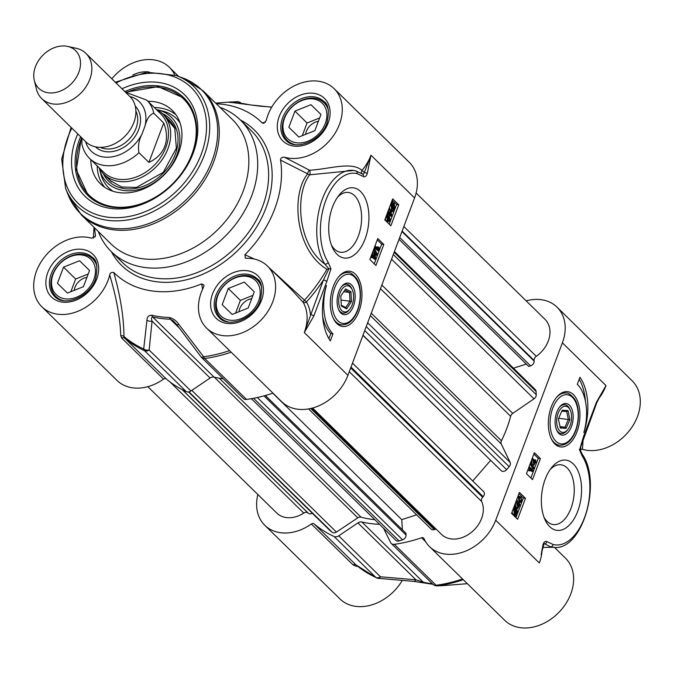 <?xml version="1.0" encoding="UTF-8"?>
<svg xmlns="http://www.w3.org/2000/svg" width="674" height="674" viewBox="0 0 674 674"><rect width="100%" height="100%" fill="white"/><g stroke="black" fill="none" stroke-linecap="round" stroke-linejoin="round"><path stroke-width="1.01" d="M580.643 449.356L582.437 449.322A43.456 33.245 -45.6 0 0 630.839 428.731A43.456 33.245 -45.6 0 0 632.145 380.785L557.036 307.159A43.456 33.245 134.4 0 1 562.386 342.83L495.71 520.21A43.456 33.245 134.4 0 1 429.523 546.614A43.456 33.245 134.4 0 1 423.963 538.577A2.637 2.014 -45.6 0 0 423.626 538.088A2.637 2.014 -45.6 0 0 421.587 537.759A144.859 110.806 134.4 0 1 394.324 544.322A5.266 4.027 134.4 0 1 391.24 543.429A5.266 4.027 134.4 0 1 390.617 542.57L383.557 528.264M429.523 546.614L504.632 620.24A43.456 33.245 -45.6 0 0 558.788 612.472A43.456 33.245 -45.6 0 0 565.478 558.173L554.424 547.339M379.513 524.296A121.152 92.675 134.4 0 1 361.862 522.005A5.266 4.027 -45.6 0 0 357.911 522.906L338.727 535.847A5.266 4.027 134.4 0 1 334.11 536.521A144.859 110.806 134.4 0 1 314.076 523.833A2.637 2.014 -45.6 0 0 311.337 523.984A43.456 33.245 134.4 0 1 264.772 525.265L339.881 598.891A43.456 33.245 -45.6 0 0 402.226 580.491M601.073 394.231L605.993 385.579L596.448 402.167L583.482 436.668L579.825 449.103M583.482 436.668A2.637 0.851 20.6 0 1 583.777 437.316A2.637 0.851 20.6 0 1 583.76 437.342M596.448 402.167A2.637 0.851 20.6 0 1 596.751 402.799L579.884 449.229M579.354 449.381L582.092 455.809A2.637 1.82 -32.8 0 0 582.142 454.108L582.142 454.108A2.637 1.82 -32.8 0 0 582.109 454.065M582.092 455.809A50.044 27.912 -82.6 0 1 585.613 514.574A50.044 27.912 -82.6 0 1 553.118 544.491A2.637 2.182 104.5 0 1 550.515 546.808L550.565 546.833A52.673 29.386 97.4 0 0 552.528 547.195C581.889 553.135 602.699 482.626 582.142 454.108L579.893 449.179M553.118 544.491L546.985 541.66A2.637 2.089 125.7 0 1 544.643 543.825L550.506 546.816M543.337 545.173A2.637 0.615 -163.4 0 0 543.379 545.106A2.637 0.615 -163.4 0 0 543.025 544.634L541.332 553.75M544.137 543.657A2.553 1.424 -82.6 0 1 544.643 543.825A2.637 2.148 128.4 0 0 543.817 544.078M542.722 547.423L553.472 547.288M552.318 547.17L550.565 546.833M582.437 449.322L583.145 439.018M311.337 523.984L353.117 564.93L355.661 566.093A2.637 1.567 97 0 1 356.495 565.326M355.661 566.093L357.818 566.404M356.099 564.989L314.076 523.833M378.165 578.334A5.266 2.915 -84.4 0 0 380.498 576.792A5.266 4.027 134.4 0 1 375.881 577.466A5.266 3.269 114.7 0 0 376.48 577.879A5.266 5.266 0 0 0 378.165 578.334L413.76 581.367A5.266 2.822 -86 0 0 413.76 581.367A5.266 2.822 -86 0 0 415.959 579.809L380.498 576.792L338.727 535.847M413.701 581.359A5.266 2.822 -86 0 0 413.743 581.367L432.944 584.307M432.455 583.827A121.152 92.675 134.4 0 1 423.264 582.193L415.959 579.809L357.911 522.906M433.609 584.83A5.266 5.165 -90.3 0 0 437.35 585.841A5.266 2.418 -97.8 0 1 436.095 585.268A5.266 4.027 134.4 0 1 433.011 584.375A5.266 5.266 0 0 0 436.727 585.883M442.675 585.639L437.35 585.841A144.194 110.3 -45.6 0 0 463.291 579.716M264.772 525.265A43.456 33.245 134.4 0 1 257.872 494.531M545.173 479.273A35.41 19.757 97.4 0 0 544.929 519.536A35.41 19.757 97.4 0 0 572.369 521.491A35.41 19.757 97.4 0 0 578.705 472.634A35.41 19.757 97.4 0 0 551.669 467.529A35.41 19.757 97.4 0 0 545.173 479.273M551.332 406.734A27.861 15.544 97.4 0 0 554.862 443.981A27.861 15.544 97.4 0 0 579.556 421.292A27.861 15.544 97.4 0 0 561.467 393.06A27.861 15.544 97.4 0 0 551.332 406.734M577.306 384.29L579.935 377.28A45.824 25.561 -82.6 0 1 583.827 432.582A39.505 22.04 97.4 0 0 577.306 384.29M526.453 473.696L534.347 452.692L540.405 458.632L532.511 479.635L526.453 473.696M525.493 498.305L517.598 519.309L511.541 513.377L519.435 492.365L525.493 498.305L523.327 498.027L518.929 493.713M515.939 517.683L523.327 498.027M516.292 507.497L515.383 503.166M518.095 502.981L519.452 503.015L519.502 504.363L520.37 505.214L520.05 506.073L519.182 505.222L518.036 508.255L516.478 502.357L516.739 501.65L519.098 503.958L519.452 503.015M514.203 506.3L515.163 506.107L515.332 507.429L516.874 507.918L517.497 513.082L516.09 516.394L514.784 516.225L514.633 515.037M514.616 514.902L513.057 514.447L512.029 512.088M518.028 496.123L520.985 497.067L521.979 501.161L521.01 502.383L519.283 502.256L517.969 501.464L516.781 499.442M517.068 508.129L518.036 508.255M516.663 507.733L517.632 507.851M515.72 502.256L516.478 502.357M515.989 501.549L516.739 501.65M518.913 505.921L520.05 506.073M518.769 504.818L517.944 507.008L517.135 503.208L518.769 504.818L517.43 504.607M514.313 505.997L515.163 506.107M515.332 507.429L516.099 507.421M516.09 516.394L515.913 515.071L513.917 514.944M515.913 515.071L514.363 514.616L513.74 509.409L514.944 507.632L514.776 506.376M513.756 507.48L514.944 507.632M515.458 508.398L516.528 508.887L517.076 512.703L516.191 513.967L515.644 508.407M515.062 508.541L515.787 514.127L514.709 513.655L514.152 509.805L515.062 508.541M515.779 512.535L515.222 508.718M516.124 513.428L516.663 513.504M514.405 513.302L514.009 510.26M521.01 502.383L519.266 501.633L518.272 497.53L519.688 496.283M519.603 500.748L518.542 499.097L518.635 497.901L519.486 497.176L520.648 497.951L521.617 500.807L520.766 501.515L519.603 500.748M520.025 501.119L518.929 497.404M530.851 478.009L538.24 458.345L533.842 454.04M534.052 465.144L532.485 459.247L532.755 458.539L535.105 460.848L535.459 459.904L535.872 460.308L535.518 461.252L536.386 462.103L536.066 462.962L535.19 462.111L534.052 465.144L532.342 464.58L531.457 460.384M534.111 459.87L535.459 459.904M530.43 463.122L531.179 462.499L534.179 468.203L533.918 468.902L532.612 468.733L530.118 463.965M532.856 471.497L530.017 468.708L529.907 470.958L529.469 470.536L529.528 467.065L533.176 470.637L532.856 471.497L531.559 471.328L530.017 469.82M529.907 470.958L528.172 470.368L528.231 468.969M528.172 470.368L529.469 470.536M528.77 467.545L529.317 467.621M528.972 466.989L529.528 467.065M530.691 462.431L531.179 462.499M533.918 468.902L530.918 463.19M532.342 464.58L533.639 464.748M531.912 459.171L532.485 459.247M532.182 458.472L532.755 458.539M534.929 462.819L536.066 462.962M534.785 461.707L533.96 463.906L533.142 460.106L534.785 461.707L533.446 461.505M540.405 458.632L538.24 458.345M585.453 401.359A45.824 25.561 97.4 0 0 579.21 379.226M550.203 469.483A30.145 16.816 -82.6 0 1 561.004 464.782A30.145 16.816 -82.6 0 1 573.801 496.839A30.145 16.816 -82.6 0 1 553.253 524.566A30.145 16.816 -82.6 0 1 544.011 517.27M551.147 438.429A26.337 14.693 97.4 0 0 559.462 445.244L558.594 445.135A26.337 14.693 -82.6 0 1 554.045 443.104M560.448 393.7A26.337 14.693 -82.6 0 1 565.36 392.891L566.227 393.009A26.337 14.693 97.4 0 0 556.454 397.475M571.476 426.482A15.932 8.888 97.4 0 0 573.026 419.86A15.932 8.888 97.4 0 0 569.454 405.175A15.932 8.888 97.4 0 0 559.74 406.826A15.932 8.888 97.4 0 0 556.707 430.231A15.932 8.888 97.4 0 0 571.476 426.482M570.297 410.264A13.168 7.347 -82.6 0 1 571.485 419.767A13.168 7.347 -82.6 0 1 567.786 429.599A13.168 7.347 -82.6 0 1 557.735 427.704A13.168 7.347 -82.6 0 1 560.086 409.531A13.168 7.347 -82.6 0 1 570.297 410.264L569.8 409.16A14.55 8.113 97.4 0 0 559.353 407.323M556.463 429.658A14.55 8.113 97.4 0 0 567.036 430.534L567.786 429.599M560.296 428.007L566.059 428.378L569.909 419.666L567.997 410.584L562.234 410.213L558.384 418.925L560.296 428.007M566.059 428.378L564.964 427.198L560.052 426.886M569.909 419.666L568.367 419.506L564.964 427.198L559.984 426.549M567.997 410.584L566.674 411.494L568.367 419.506L558.679 418.251M561.804 411.182L566.674 411.494M526.167 300.874A43.456 33.245 134.4 0 1 557.036 307.159M346.68 308.835L351.474 301.666L350.935 291.699L345.602 288.902L340.808 296.071L341.347 306.038L346.68 308.835L345.754 307.546L341.305 305.212M351.474 301.666L349.983 301.227L345.754 307.546M350.935 291.699L349.503 292.432L349.983 301.227L341.027 300.065M344.869 289.997L349.503 292.432L343.74 291.682M352.249 289.736A13.168 7.347 -82.6 0 1 352.291 289.828A13.168 7.347 -82.6 0 1 349.789 309.172A13.168 7.347 -82.6 0 1 339.747 307.31A13.168 7.347 -82.6 0 1 342.047 289.163A13.168 7.347 -82.6 0 1 352.249 289.736M352.291 289.828L351.803 288.733A14.55 8.113 97.4 0 0 351.752 288.632A14.55 8.113 97.4 0 0 341.356 286.888M338.458 309.223A14.55 8.113 97.4 0 0 349.031 310.107L349.789 309.172M353.53 287.823A15.932 8.888 97.4 0 0 341.735 286.399A15.932 8.888 97.4 0 0 338.702 309.804A15.932 8.888 97.4 0 0 353.471 306.055A15.932 8.888 97.4 0 0 353.53 287.823M333.141 318.002A26.337 14.693 97.4 0 0 341.457 324.817L340.589 324.708A26.337 14.693 -82.6 0 1 336.04 322.678M342.443 273.273A26.337 14.693 -82.6 0 1 347.363 272.464L348.222 272.582A26.337 14.693 97.4 0 0 338.449 277.048M358.956 311.43A27.861 15.544 97.4 0 0 359.571 280.746A27.861 15.544 97.4 0 0 343.462 272.633A27.861 15.544 97.4 0 0 330.732 296.872A27.861 15.544 97.4 0 0 336.865 323.554A27.861 15.544 97.4 0 0 358.956 311.43M367.263 173.53L370.961 155.197L364.373 172.434A2.637 0.615 16.6 0 1 367.263 173.53A5.106 2.848 97.4 0 1 363.303 176.504A2.637 2.089 -54.3 0 0 362.671 174.077A2.637 2.089 -54.3 0 0 362.663 174.077A2.637 2.089 -54.3 0 0 362.393 173.917L355.383 170.775A52.673 29.386 97.4 0 0 353.429 170.404A52.673 29.386 97.4 0 0 320.698 203.995A52.673 29.386 97.4 0 0 324.944 264.141L328.895 268.859L323.427 280.022L304.294 332.585L313.84 315.996A2.637 0.851 -159.4 0 0 310.461 314.531A46.093 35.259 -45.6 0 0 306.476 301.977L304.505 300.233A2.637 0.918 -39.3 0 0 303.165 302.34A2.637 1.66 149.7 0 0 306.476 301.977A146.41 111.985 -45.6 0 0 323.427 280.022A2.637 0.851 -159.4 0 1 326.806 281.496L330.934 268.783L328.895 268.859M246.406 258.294A43.456 33.245 134.4 0 1 267.443 266.036A43.456 33.245 134.4 0 1 260.762 320.344A43.456 33.245 134.4 0 1 206.606 328.103L281.715 401.729A43.456 33.245 -45.6 0 0 347.902 375.334L414.577 197.954A43.456 33.245 -45.6 0 0 409.228 162.282L334.119 88.656A43.456 33.245 134.4 0 1 332.813 136.595A43.456 33.245 134.4 0 1 284.411 157.185C281.766 157.227 280.468 158.188 280.519 160.067L307.664 173.841A2.637 1.912 -140.7 0 0 309.695 174.802A2.637 0.977 88.3 0 0 310.091 172.46A2.637 0.977 88.3 0 0 309.501 170.236A2.637 1.129 -67.4 0 0 307.664 173.841C290.755 194.104 295.027 250.298 326.957 269.28A144.101 110.224 134.4 0 1 304.505 300.233L269.794 268.336M365.114 238.891A35.41 19.757 97.4 0 0 363.859 195.73A35.41 19.757 97.4 0 0 339.03 195.216A35.41 19.757 97.4 0 0 332.29 247.223A35.41 19.757 97.4 0 0 365.114 238.891M332.981 333.874L330.353 340.876A45.824 25.561 -82.6 0 1 326.46 285.582A39.505 22.04 97.4 0 0 332.981 333.874L330.816 333.596A39.505 22.04 -82.6 0 1 322.661 316.527M383.835 244.468L375.94 265.472L369.883 259.532L377.777 238.529L383.835 244.468L381.661 244.182L377.272 239.877M384.795 219.859L392.689 198.847L398.747 204.786L390.853 225.79L384.795 219.859M389.193 224.164L396.582 204.508L392.184 200.195M388.334 211.847L389.21 209.513L390.92 210.086L391.813 216.287L389.462 213.978L389.109 214.922L388.696 214.526L389.05 213.582L388.182 212.723L388.502 211.863L389.37 212.723L390.516 209.681M391.813 216.287L390.516 216.118L389.159 214.787M389.109 214.922L387.39 214.357L387.356 213.026M393.389 211.83L393.22 210.507L391.678 210.027L391.055 204.854L392.462 201.543L392.639 202.866L394.197 203.321L394.821 208.536L393.389 211.83L392.091 211.661L391.931 210.465M393.22 210.507L390.381 209.858M390.179 209.639L389.378 207.659M388.864 221.662L387.567 220.87L386.573 216.775L387.55 215.554L389.286 216.303L390.28 220.415L388.864 221.662L386.269 220.701L385.14 218.924M386.488 215.335L387.971 215.512L386.463 215.41M387.39 214.357L388.696 214.526M387.752 213.414L389.05 213.582M387.508 212.639L388.182 212.723M387.828 211.779L388.502 211.863M389.783 213.119L390.608 210.928L391.426 214.728L389.783 213.119M391.147 202.941L392.243 203.085M391.594 201.753L392.083 201.821M391.712 201.45L392.462 201.543M392.639 202.866L392.032 202.655M392.723 209.496L392.024 209.058L391.476 205.233L392.361 203.969L392.908 209.53M393.498 209.395L392.765 203.809L393.843 204.281L394.4 208.131L393.498 209.395M392.765 203.809L393.287 203.885L392.765 203.818M391.695 208.662L391.316 205.747M393.102 207.963L392.546 204.112M388.957 217.197L390.01 218.839L389.917 220.036L389.067 220.76L387.904 219.985L386.943 217.138L387.786 216.421L388.957 217.197L387.23 216.649M388.325 220.364L388.713 218.671L387.651 217.028M398.747 204.786L396.582 204.508M374.272 263.846L381.661 244.182M372.326 254.949L373.202 252.624L374.913 253.188L375.806 259.397L373.447 257.089L373.093 258.032L373.034 256.684L372.166 255.834L372.495 254.974L373.362 255.825L374.5 252.792M375.806 259.397L374.5 259.229L373.143 257.898M373.093 258.032L371.382 257.46L371.736 256.516L371.206 256.002M377.373 255.446L374.373 249.734L374.634 249.035L377.634 254.747L377.373 255.446L376.067 255.278L373.396 250.172M377.238 247.948L377.347 246.81L379.083 247.4L379.024 250.871L375.376 247.299L375.696 246.44L378.544 249.228L378.645 246.979M379.024 250.871L377.726 250.703L374.415 247.468M374.845 246.33L375.696 246.44M374.517 247.189L375.376 247.299M373.598 249.633L374.373 249.734M373.859 248.933L374.634 249.035M371.382 257.46L372.68 257.628M371.736 256.516L373.034 256.684M371.315 255.724L372.166 255.834M371.635 254.865L372.495 254.974M373.767 256.23L374.592 254.031L375.41 257.839L373.767 256.23M328.912 338.66L330.816 333.596M337.564 197.17A30.145 16.816 -82.6 0 1 348.365 192.469A30.145 16.816 -82.6 0 1 358.357 235.959A30.145 16.816 -82.6 0 1 340.614 252.261A30.145 16.816 -82.6 0 1 331.372 244.965M330.934 268.783L328.196 262.346A2.637 1.82 147.2 0 1 324.944 264.141C297.15 244.148 294.917 193.573 309.686 174.802L353.85 170.463M328.196 262.346A50.044 27.912 -82.6 0 1 324.674 203.59A50.044 27.912 -82.6 0 1 357.169 173.673A2.637 2.182 -75.5 0 0 355.661 170.842A2.637 2.182 -75.5 0 0 355.653 170.842A2.637 2.182 -75.5 0 0 355.442 170.8M414.577 197.954L370.961 155.197A43.456 33.245 134.4 0 1 362.022 170.412L364.373 172.434A2.553 1.424 -82.6 0 1 362.604 174.035M328.583 268.892L326.957 269.28M361.862 173.53A2.637 2.022 -54.9 0 1 362.022 170.412C351.508 161.128 329.367 169.191 309.501 170.236L284.411 157.185M113.78 272.49C111.362 272.17 109.997 273.004 109.702 274.984C116.45 297.605 120.149 317.892 120.781 335.863A2.637 1.921 180 0 1 123.932 336.495C123.873 317.673 120.486 296.333 113.78 272.49A105.346 80.585 -45.6 0 0 201.695 283.88L202.562 289.306M206.606 328.103A43.456 33.245 134.4 0 1 203.607 287.149L204.045 285.085L201.695 283.88M254.486 259.094L244.94 254.721L245.302 258.1L246.406 258.285M244.94 254.721A105.346 80.585 -45.6 0 0 280.519 160.067M265.48 122.061L262.186 122.929L263.896 123.266L266.272 120.435A43.456 33.245 134.4 0 1 295.709 85.168A43.456 33.245 134.4 0 1 334.119 88.656M262.186 122.929A105.346 80.585 -45.6 0 0 216.303 103.762M111.85 78.816A43.456 33.245 134.4 0 1 169.368 67.307A43.456 33.245 134.4 0 1 174.751 74.974M94.621 227.896A105.346 80.585 -45.6 0 0 95.455 235.352L95.026 237.012M109.702 274.984A43.456 33.245 134.4 0 1 80.257 310.251A43.456 33.245 134.4 0 1 41.855 306.763A43.456 33.245 134.4 0 1 43.161 258.816A43.456 33.245 134.4 0 1 91.563 238.225L95.363 236.347L95.455 235.352M98.252 231.452A92.178 70.509 -45.6 0 0 111.345 251.663A92.178 70.509 -45.6 0 0 251.739 195.662A92.178 70.509 -45.6 0 0 240.399 120.006A92.178 70.509 -45.6 0 0 219.935 107.318M96.997 266.516A26.337 20.144 -45.6 0 0 92.65 258.816A26.337 20.144 -45.6 0 0 59.826 263.526A26.337 20.144 -45.6 0 0 55.774 296.434A26.337 20.144 -45.6 0 0 63.558 300.629M95.253 268.227A24.761 18.939 134.4 0 1 65.235 298.852A24.761 18.939 134.4 0 1 59.961 263.66A24.761 18.939 134.4 0 1 95.253 268.227M79.566 260.745L89.532 270.51L83.45 286.686L67.408 293.08L57.442 283.316L63.516 267.14L79.566 260.745L89.532 270.51M88.218 273.998L75.631 279.019L70.863 291.707M63.516 267.14L75.631 279.019M57.442 283.316L67.408 293.08M86.963 277.351A12.949 9.908 -45.6 0 0 74.191 290.376M328.423 110.477A26.337 20.144 -45.6 0 0 324.076 102.777A26.337 20.144 -45.6 0 0 291.252 107.486A26.337 20.144 -45.6 0 0 287.2 140.394A26.337 20.144 -45.6 0 0 294.985 144.59M326.679 112.196A24.761 18.939 134.4 0 1 296.661 142.812A24.761 18.939 134.4 0 1 291.387 107.621A24.761 18.939 134.4 0 1 326.679 112.196M310.984 104.706L320.959 114.479L314.876 130.646L298.835 137.049L288.86 127.276L294.942 111.109L310.984 104.706L320.959 114.479M319.644 117.958L307.058 122.98L302.289 135.668M294.942 111.109L307.058 122.98M288.86 127.276L298.835 137.049M318.381 121.32A12.949 9.908 -45.6 0 0 305.617 134.337M261.748 287.865A26.337 20.144 -45.6 0 0 257.401 280.165A26.337 20.144 -45.6 0 0 224.577 284.866A26.337 20.144 -45.6 0 0 220.524 317.783A26.337 20.144 -45.6 0 0 228.309 321.97M251.756 311.514A24.761 18.939 134.4 0 1 216.464 306.94A24.761 18.939 134.4 0 1 246.482 276.323A24.761 18.939 134.4 0 1 251.756 311.514M254.283 291.859L248.201 308.026L232.159 314.429L222.193 304.656L228.267 288.489L244.317 282.086L254.283 291.859L244.317 282.086M252.969 295.347L240.382 300.368L235.614 313.048M228.267 288.489L240.382 300.368M222.193 304.656L232.159 314.429M251.714 298.7A12.949 9.908 -45.6 0 0 243.28 303.199A12.949 9.908 -45.6 0 0 238.941 311.725M291.176 289.281L303.165 302.34A43.456 33.245 134.4 0 1 304.294 332.585L347.902 375.334M120.781 335.863L121.758 338.154A2.637 2.014 134.4 0 1 124.496 338.003L123.932 336.495A144.194 110.3 134.4 0 0 143.705 348.989A5.266 3.269 114.7 0 0 144.531 350.691A5.266 4.027 -45.6 0 0 149.148 350.017A5.266 3.867 -175.3 0 1 143.705 348.989L146.949 320.234A5.266 3.817 -173 0 0 152.054 321.127C151.187 318.625 151.389 317.227 152.661 316.94A121.152 92.675 -45.6 0 0 170.337 319.232L173.066 320.664L176.723 324.556A5.266 1.466 143.2 0 1 176.689 324.514M41.855 306.763L116.964 380.389A43.456 33.245 -45.6 0 0 163.538 379.108A2.637 2.014 134.4 0 1 166.276 378.948A144.859 110.806 -45.6 0 0 186.302 391.645A5.266 4.027 -45.6 0 0 190.919 390.962L210.103 378.03A5.266 4.027 134.4 0 1 214.062 377.128A121.152 92.675 -45.6 0 0 223.246 378.763M237.189 101.664A5.266 5.165 89.7 0 1 240.972 103.232M237.265 101.664L228.907 102.195A5.266 5.173 81.9 0 1 230.761 102.456M228.907 102.195L231.704 102.499A120.486 92.161 134.4 0 1 249.287 104.782L271.698 107.183M260.105 106.172A5.266 2.822 94 0 1 260.24 106.18A5.266 2.822 94 0 1 260.257 106.18A5.266 2.822 94 0 1 260.796 106.324M229.581 350.632A144.194 110.3 134.4 0 1 203.641 356.757A5.266 1.609 142.9 0 1 201.147 357.018A5.266 1.609 142.9 0 1 201.147 357.009A5.266 1.609 142.9 0 1 201.13 356.984M201.265 357.127A5.266 4.027 -45.6 0 0 201.661 357.599A5.266 4.027 -45.6 0 0 204.744 358.492A5.266 2.418 -97.8 0 1 203.641 356.757L178.837 324.363C176.462 320.782 173.294 318.49 169.334 317.488A120.486 92.161 134.4 0 1 151.751 315.213C148.634 315.297 147.033 316.974 146.949 320.234M178.837 324.363A5.266 1.466 143.2 0 1 176.723 324.565L201.147 357.009A5.266 5.266 0 0 0 201.661 357.599L243.432 398.545A5.266 4.027 -45.6 0 0 246.516 399.446A144.859 110.806 -45.6 0 0 272.97 393.161M243.213 190.986A86.912 66.482 -45.6 0 0 232.513 119.652L202.941 90.661A86.912 66.482 -45.6 0 1 213.633 161.996A86.912 66.482 -45.6 0 1 81.259 214.795L110.831 243.786A86.912 66.482 -45.6 0 0 243.213 190.986M77.754 133.915A71.107 54.392 -45.6 0 0 109.163 208.199A71.107 54.392 -45.6 0 0 193.211 153.04A71.107 54.392 -45.6 0 0 183.21 93.501A71.107 54.392 -45.6 0 0 122.002 88.774M124.833 91.546A68.478 52.378 134.4 0 1 183.825 97.738A68.478 52.378 134.4 0 1 192.25 153.942A68.478 52.378 134.4 0 1 87.957 195.544A68.478 52.378 134.4 0 1 80.585 136.687M90.779 159.586A51.359 39.286 -45.6 0 0 101.403 184.718A51.359 39.286 -45.6 0 0 159.401 179.25A51.359 39.286 -45.6 0 0 179.031 120.25A51.359 39.286 -45.6 0 0 173.269 111.404A51.359 39.286 -45.6 0 0 147.926 101.277M99.356 168.306A45.824 35.056 -45.6 0 0 99.626 169.41A45.824 35.056 -45.6 0 0 101.159 173.884A45.824 35.056 -45.6 0 0 166.276 172.283A45.824 35.056 -45.6 0 0 157.927 109.929A45.824 35.056 -45.6 0 0 156.815 109.685M399.033 239.312L528.745 366.462L530.615 365.864A4.213 3.227 -45.6 0 0 534.128 361.096L534.078 360.422A4.213 3.227 134.4 0 1 536.268 356.319A26.337 20.144 -45.6 0 0 545.047 319.383L416.128 193.017M513.453 368.206L526.301 364.07M362.924 335.366L501.346 470.814A4.213 3.227 -45.6 0 0 506.629 469.652L509.182 466.711A4.213 3.227 -45.6 0 0 510.117 462.406L501.262 443.964A4.213 3.227 134.4 0 1 501.439 440.779A116.408 89.044 -45.6 0 0 510.639 416.305A4.213 3.227 134.4 0 1 512.762 413.373L534.01 398.831A4.213 3.227 -45.6 0 0 536.26 394.686L536.049 391.392A4.213 3.227 -45.6 0 0 535.266 389.58L394.433 251.545M472.735 480.992L490.554 460.477M312.584 408.014L441.504 534.389A26.337 20.144 -45.6 0 0 471.547 532.224A26.337 20.144 -45.6 0 0 481.691 501.523A4.213 3.227 134.4 0 1 482.643 497.26L483.174 496.662A4.213 3.227 -45.6 0 0 483.595 491.632A4.213 3.227 -45.6 0 0 483.401 491.472M308.557 408.916L431.124 529.056A4.213 3.227 -45.6 0 0 434.3 529.612L435.008 529.385A4.213 3.227 134.4 0 1 436.196 529.183M402.395 529.789L401.746 519.629L416.625 514.843M251.368 398.688L395.924 540.388A4.213 3.227 -45.6 0 0 399.101 540.936L402.555 539.823A4.213 3.227 -45.6 0 0 406.06 535.063L405.95 533.277L265.387 395.503M329.502 530.059A4.213 3.227 -45.6 0 0 329.67 530.244A4.213 3.227 -45.6 0 0 329.864 530.413L332.198 532.275A4.213 3.227 -45.6 0 0 336.393 532.072L357.801 517.851A4.213 3.227 134.4 0 1 361.037 517.177A116.408 89.044 -45.6 0 0 374.803 519.679M147.833 386.665L276.753 513.04A26.337 20.144 -45.6 0 0 303.78 513.074A4.213 3.227 134.4 0 1 307.908 512.914L308.389 513.293A4.213 3.227 -45.6 0 0 312.34 513.251M272.785 393.22L401.746 519.629M34.298 80.316L36.388 89.019A31.602 24.171 -45.6 0 0 41.678 98.547L85.716 141.717A31.602 24.171 -45.6 0 0 133.848 122.516A31.602 24.171 -45.6 0 0 129.964 96.576L85.927 53.406A31.602 24.171 -45.6 0 0 76.288 48.309L67.552 46.396A26.337 20.144 -45.6 0 0 42.757 55.352A26.337 20.144 -45.6 0 0 34.298 80.316A26.337 20.144 -45.6 0 0 55.167 92.582A26.337 20.144 -45.6 0 0 78.824 72.261A26.337 20.144 -45.6 0 0 67.552 46.396M142.062 133.873L144.893 126.333C146.924 118.666 149.889 114.302 153.79 113.257L163.723 122.997C167.026 131.413 167.371 139.206 164.768 146.368C162.013 153.461 156.73 158.803 148.912 162.392L138.979 152.661C137.757 146.587 138.785 140.327 142.062 133.873A34.5 26.396 134.4 0 1 111.353 156.966A34.5 26.396 134.4 0 1 85.615 141.616M82.06 138.136L81.824 143.579C82.953 149.443 85.556 154.405 89.625 158.457A40.819 31.223 -45.6 0 0 138.979 152.661M163.723 122.997L148.912 162.392M89.625 158.457L103.678 172.232A40.819 31.223 -45.6 0 0 165.855 147.438A40.819 31.223 -45.6 0 0 160.833 113.923L146.78 100.148A40.819 31.223 -45.6 0 1 153.79 113.257M99.019 167.666A42.142 32.234 -45.6 0 0 103.804 174.204A42.142 32.234 -45.6 0 0 167.986 148.6A42.142 32.234 -45.6 0 0 162.805 114.016A42.142 32.234 -45.6 0 0 156.174 109.357M41.678 98.547A31.602 24.171 -45.6 0 0 89.811 79.347A31.602 24.171 -45.6 0 0 85.927 53.406M546.985 541.66A5.106 2.848 97.4 0 0 543.025 544.634M598.234 399.337A43.456 33.245 -45.6 0 0 605.993 385.579L562.386 342.83M495.71 520.21L539.326 562.967A43.456 33.245 -45.6 0 0 542.09 550.051M353.117 564.93A2.637 2.014 134.4 0 1 355.855 564.778A144.859 110.806 134.4 0 0 375.881 577.466L334.11 536.521M361.862 522.005L423.264 582.193A5.266 3.075 103.2 0 0 424.199 582.724M462.549 578.983A144.859 110.806 134.4 0 1 436.095 585.268L394.324 544.322M421.587 537.759L425.614 541.702M515.324 507.32L515.77 507.379M513.057 514.447L514.363 514.616M513.066 509.317L513.74 509.409M515.509 508.752L516.528 508.887M516.006 512.56L517.076 512.703M517.531 497.429L518.272 497.53M517.969 501.464L519.266 501.633M519.351 497.783L520.648 497.951M520.311 500.639L521.617 500.807M575.537 430.459A24.761 13.809 97.4 0 0 565.596 394.711A24.761 13.809 97.4 0 0 551.307 432.716A24.761 13.809 97.4 0 0 575.537 430.459M357.532 310.032A24.761 13.809 97.4 0 0 347.59 274.284A24.761 13.809 97.4 0 0 333.31 312.289A24.761 13.809 97.4 0 0 357.532 310.032M357.169 173.673L363.303 176.504M313.84 315.996L326.806 281.496M390.735 209.9L391.678 210.027M390.457 204.778L391.055 204.854M390.878 203.666L391.602 203.759M392.807 204.146L393.843 204.281M393.313 207.988L394.4 208.131M386.269 220.701L387.567 220.87M385.983 216.699L386.573 216.775M388.713 218.671L390.01 218.839M388.62 219.867L389.917 220.036M96.77 278.901A29.766 22.764 -45.6 0 0 68.613 251.301A29.766 22.764 -45.6 0 0 51.443 296.981A29.766 22.764 -45.6 0 0 96.77 278.901M328.196 122.862A29.766 22.764 -45.6 0 0 300.031 95.261A29.766 22.764 -45.6 0 0 282.861 140.942A29.766 22.764 -45.6 0 0 328.196 122.862M261.52 300.242A29.766 22.764 -45.6 0 0 233.364 272.641A29.766 22.764 -45.6 0 0 216.194 318.322A29.766 22.764 -45.6 0 0 261.52 300.242M149.03 71.992A29.766 22.764 -45.6 0 0 132.711 75.067M266.028 207.819A94.815 72.522 -45.6 0 0 240.391 119.997L251.301 130.689A92.178 70.509 134.4 0 1 262.649 206.354A92.178 70.509 134.4 0 1 122.247 262.346L111.345 251.663A94.815 72.522 -45.6 0 0 189.748 278.91A94.815 72.522 -45.6 0 0 266.028 207.819M54.493 296.282A27.129 20.751 134.4 0 1 58.663 262.388A27.129 20.751 134.4 0 1 92.473 257.544C96.997 260.029 98.016 267.241 95.514 279.162C89.507 297.47 63.744 307.201 54.493 296.282M285.919 140.251A27.129 20.751 134.4 0 1 290.09 106.349A27.129 20.751 134.4 0 1 323.899 101.504C328.423 103.998 329.443 111.202 326.941 123.123C320.934 141.43 295.17 151.161 285.919 140.251M219.244 317.631A27.129 20.751 134.4 0 1 223.414 283.737A27.129 20.751 134.4 0 1 257.224 278.884C261.748 281.378 262.767 288.582 260.265 300.503C254.258 318.819 228.494 328.541 219.244 317.631M121.758 338.154L163.538 379.108M166.276 378.948L124.496 338.003A144.859 110.806 -45.6 0 0 144.531 350.691L186.302 391.645M237.273 101.664A5.266 5.266 0 0 1 240.989 103.173L241.056 103.24A5.266 4.027 -45.6 0 0 240.989 103.173A5.266 4.027 -45.6 0 0 240.391 102.709M229.826 102.423L231.856 102.499A5.266 2.78 91.9 0 0 231.856 102.499A5.266 2.78 91.9 0 0 231.704 102.499M249.287 104.782A5.266 3.075 -76.8 0 1 249.801 104.824L249.801 104.824A5.266 3.075 -76.8 0 1 249.843 104.832M246.516 399.446L204.744 358.492A144.859 110.806 -45.6 0 0 231.199 352.207M190.919 390.962L149.148 350.017L152.054 321.127L210.103 378.03M151.751 315.213A5.266 3.075 103.2 0 0 152.661 316.94L214.062 377.128M179.326 328.044L170.337 319.232A5.266 2.78 -88.1 0 1 169.334 317.488M71.09 127.378L61.679 159.072L65.664 188.636L68.36 195.35A86.558 66.204 -45.6 0 0 139.088 226.506A86.558 66.204 -45.6 0 0 212.083 160.732A86.558 66.204 -45.6 0 0 183.244 78.15L202.941 90.661M65.664 188.636A83.483 63.861 -45.6 0 0 133.882 218.688A83.483 63.861 -45.6 0 0 204.289 155.239A83.483 63.861 -45.6 0 0 176.47 75.589L183.244 78.15M71.848 128.127A80.939 61.915 -45.6 0 0 103.695 216.523A80.939 61.915 -45.6 0 0 201.299 154.085A80.939 61.915 -45.6 0 0 188.526 85.109A80.939 61.915 -45.6 0 0 116.097 82.986M81.714 137.799A67.425 51.578 -45.6 0 0 134.615 205.637A67.425 51.578 -45.6 0 0 192.376 111.842A67.425 51.578 -45.6 0 0 127.049 92.195M175.948 114.723A50.98 38.991 -45.6 0 0 154.329 107.554M97.174 165.863A50.98 38.991 -45.6 0 0 104.773 187.33M180.034 122.845A48.418 37.036 -45.6 0 0 162.375 110.991L157.927 109.929M99.626 169.41L100.78 173.833A48.418 37.036 -45.6 0 0 102.406 178.568A48.418 37.036 -45.6 0 0 112.979 191.248M103.349 173.74A43.717 33.439 -45.6 0 0 153.512 181.171A43.717 33.439 -45.6 0 0 175.535 127.032A43.717 33.439 -45.6 0 0 162.333 113.569M175.114 128.7A42.167 32.259 -45.6 0 0 168.727 119.82M403.844 226.515L536.268 356.319M402.125 231.081L534.078 360.422M401.957 231.544L534.128 361.096M399.699 237.534L530.615 365.864M394.147 252.303L536.049 391.392M393.304 254.561L536.26 394.686M391.56 259.195L534.01 398.831M381.846 285.043L512.762 413.373M380.465 288.708L510.639 416.305M371.264 313.183L501.439 440.779M370.346 315.634L501.262 443.964M367.659 322.77L510.117 462.406M366.226 326.587L509.182 466.711M364.735 330.563L506.629 469.652M362.991 335.197L501.346 470.814M351.002 367.103L483.174 496.662M350.691 367.92L482.643 497.26M349.267 371.719L481.691 501.523M311.481 408.301L435.008 529.385M310.722 408.478L434.3 529.612M264.056 395.865L406.06 535.063M257.358 397.508L402.555 539.823M253.567 398.283L399.101 540.936M219.227 378.173L361.037 517.177M214.29 377.179L357.801 517.851M191.82 390.364L336.393 532.072M188.939 391.847L332.198 532.275M188.577 391.914L329.864 530.413M182.266 389.665L308.389 513.293M182.073 389.564L307.908 512.914M169.924 381.872L303.78 513.074M135.895 111.058A26.337 20.144 134.4 0 1 136.005 128.313A26.337 20.144 134.4 0 1 100.308 147.353M95.455 146.839A28.443 21.762 -45.6 0 0 138.709 129.492A28.443 21.762 -45.6 0 0 135.272 106.206M129.863 96.475A34.5 26.396 134.4 0 1 144.893 126.333M601.275 393.894L596.717 402.791M541.155 554.694L543.994 543.665M552.528 547.195L551.922 547.12M355.973 564.888L376.48 577.879M436.735 585.883L442.321 585.664M467.343 583.692L442.338 585.664M580.541 451.108L580.836 446.019M391.24 543.429L433.011 584.375M515.947 507.387L514.65 507.219M559.462 445.244C566.32 445.539 571.737 440.737 575.714 430.846C580.777 416.414 577.921 403.01 574.147 398.418C570.516 394.366 567.879 392.563 566.227 393.009M341.457 324.817C348.315 325.112 353.732 320.31 357.709 310.419C362.772 295.987 359.916 282.575 356.15 277.991C352.519 273.939 349.873 272.136 348.222 272.582M392.605 210.549L391.308 210.381M362.545 174.01L355.653 170.842L352.822 170.328M95.346 261.461L92.65 258.816M58.478 299.079L55.774 296.434M326.772 105.43L324.076 102.777M289.904 143.048L287.2 140.394M260.097 282.81L257.401 280.165M223.229 320.428L220.524 317.783M353.766 170.455L352.713 170.303M93.998 227.281L93.357 238.192M271.774 107.056L260.24 106.18L231.864 102.499M215.68 103.147L231.325 101.909M68.36 195.35L81.259 214.795M176.47 75.589L146.831 72.194L115.338 82.236M184.305 98.219L158.095 86.643L125.979 92.186M81.394 137.479L76.322 169.873L88.446 196.016M165.838 117.613L174.81 128.38L176.369 148.187L163.277 172.333L136.434 187.448L121.505 186.976L110.46 180.725L107.469 177.161M178.661 76.423L169.368 67.307M291.185 289.306L267.443 266.036M483.595 491.632L352.494 363.126M329.67 530.244L188.56 391.914M125.49 92.195L146.78 100.148M170.455 121.514L162.805 114.016M111.454 181.702L103.804 174.204"/></g></svg>
